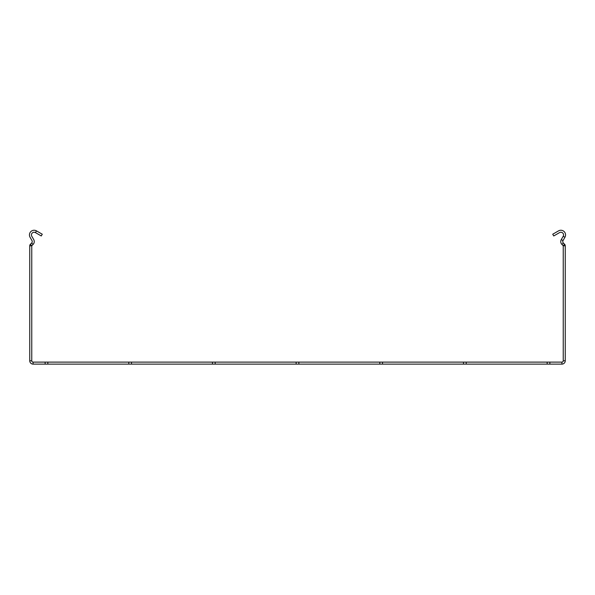 <?xml version="1.0" encoding="UTF-8"?>
<svg xmlns="http://www.w3.org/2000/svg" width="595" height="595" viewBox="0 0 595 595"><rect width="100%" height="100%" fill="white"/><g stroke="black" fill="none" stroke-linecap="round" stroke-linejoin="round"><path stroke-width="0.89" d="M549.869 364.125L547.162 364.125L547.162 362.117L549.869 362.117L549.869 364.125L561.903 364.125A3.347 3.347 0 0 0 565.25 360.778L565.25 245.795A2.142 2.142 0 0 0 564.625 244.285L563.346 243.005A2.008 2.008 0 0 1 563.026 240.581L564.93 237.279A4.686 4.686 0 0 0 558.534 230.875L552.733 234.222L553.737 235.962L559.538 232.615A2.678 2.678 0 0 1 563.197 236.275L561.286 239.577A4.016 4.016 0 0 0 561.925 244.426L563.242 245.795L563.242 360.778A1.339 1.339 0 0 1 561.903 362.117L549.869 362.117M547.162 362.117L466.197 362.117L466.197 364.125L547.162 364.125M466.197 364.125L463.49 364.125L463.49 362.117L466.197 362.117M463.49 362.117L382.526 362.117L382.526 364.125L463.49 364.125M382.526 364.125L379.818 364.125L379.818 362.117L382.526 362.117M379.818 362.117L298.854 362.117L298.854 364.125L379.818 364.125M298.854 364.125L296.146 364.125L296.146 362.117L215.182 362.117L215.182 364.125L296.146 364.125M215.182 364.125L212.475 364.125L212.475 362.117L131.51 362.117L131.51 364.125L212.475 364.125M131.51 364.125L128.803 364.125L128.803 362.117L47.838 362.117L47.838 364.125L128.803 364.125M47.838 364.125L45.131 364.125L45.131 362.117L47.838 362.117M45.131 362.117L33.097 362.117A1.339 1.339 0 0 1 31.758 360.778L31.758 245.795L33.075 244.426A4.016 4.016 0 0 0 33.714 239.577L31.803 236.275A2.678 2.678 0 0 1 35.462 232.615L41.263 235.962L42.267 234.222L36.466 230.875A4.686 4.686 0 0 0 30.07 237.279L31.974 240.581A2.008 2.008 0 0 1 31.654 243.005L30.375 244.285A2.142 2.142 0 0 0 29.75 245.795L29.75 360.778A3.347 3.347 0 0 0 33.097 364.125L45.131 364.125M128.803 362.117L131.51 362.117M212.475 362.117L215.182 362.117M296.146 362.117L298.854 362.117M561.903 364.125L561.903 362.117M36.466 230.875L35.462 232.615M31.654 243.005L33.075 244.426M30.375 244.285L31.795 245.698M29.75 245.795L31.758 245.795M29.75 360.778L31.758 360.778M33.097 364.125L33.097 362.117M565.25 360.778L563.242 360.778M565.25 245.795L563.242 245.795M564.625 244.285L563.205 245.698M563.346 243.005L561.925 244.426M563.026 240.581L561.286 239.577M564.93 237.279L563.197 236.275"/></g></svg>
